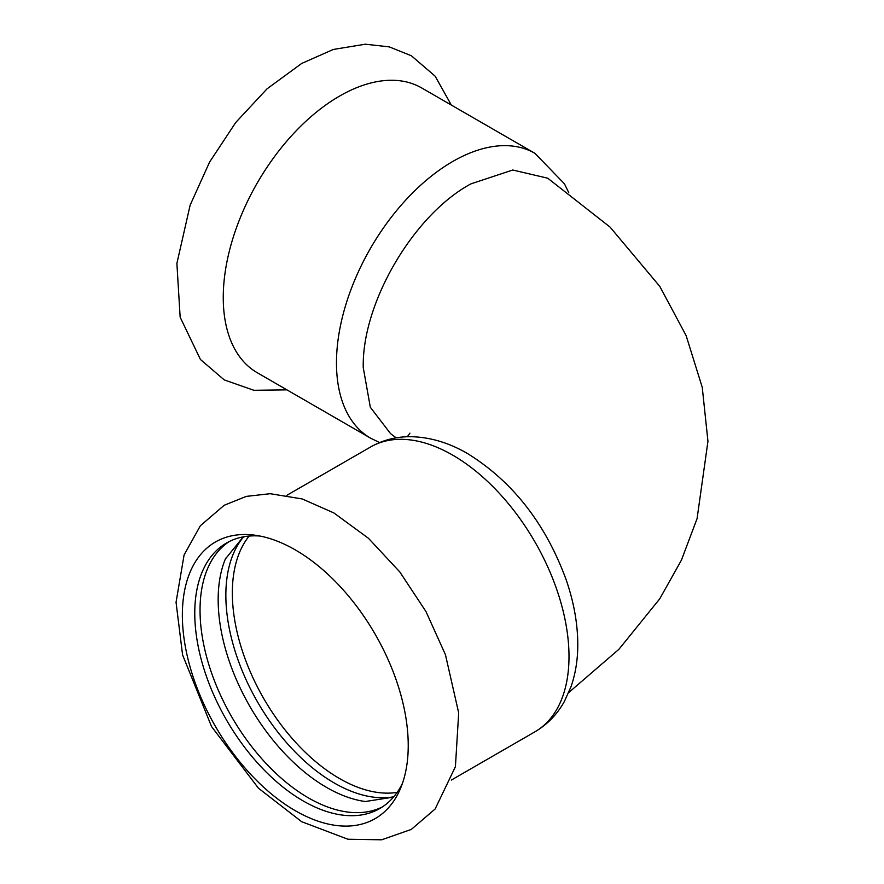 <?xml version="1.0" encoding="UTF-8"?>
<svg xmlns="http://www.w3.org/2000/svg" width="884" height="884" viewBox="0 0 884 884"><rect width="100%" height="100%" fill="white"/><g stroke="black" fill="none" stroke-linecap="round" stroke-linejoin="round"><path stroke-width="1.33" d="M534.953 153.341L421.734 87.969A164.424 94.931 120 0 0 339.522 96.113A164.424 94.931 120 0 0 223.254 297.499A164.424 94.931 120 0 0 257.31 372.761L370.529 438.132A164.424 94.931 120 0 1 336.472 362.86A164.424 94.931 120 0 1 452.741 161.485A164.424 94.931 120 0 1 534.953 153.341L564.434 183.806L568.732 192.602M408.231 745.51A159.717 92.212 -120 0 0 295.3 549.903A159.717 92.212 -120 0 0 255.001 535.218A159.717 92.212 -120 0 0 182.358 615.109A159.717 92.212 -120 0 0 274.802 796.716A159.717 92.212 -120 0 0 400.795 787.755A159.717 92.212 -120 0 0 408.231 745.51M225.707 558.169A153.297 88.499 -120 0 0 225.354 559.008A153.297 88.499 -120 0 0 218.16 599.672A153.297 88.499 -120 0 0 365.368 801.523A153.297 88.499 -120 0 0 366.274 801.644M243.177 537.35A153.297 88.499 -120 0 0 225.851 595.241A153.297 88.499 -120 0 0 282.394 737.797A153.297 88.499 -120 0 0 393.037 796.915M229.199 541.572A153.297 88.499 -120 0 0 200.038 610.137A153.297 88.499 -120 0 0 265.233 762.572A153.297 88.499 -120 0 0 382.396 806.915M259.83 536.024A153.297 88.499 -120 0 0 226.514 543.008A153.297 88.499 -120 0 0 194.767 613.187A153.297 88.499 -120 0 0 261.686 767.456A153.297 88.499 -120 0 0 379.811 808.517A153.297 88.499 -120 0 0 402.518 783.158M396.176 437.856L390.573 433.657L370.33 407.27L363.247 367.622C361.81 302.704 413.811 214.525 470.918 183.872L512.753 170.015L547.715 178.192L610.082 227.111L659.807 286.416L686.106 335.555L702.25 387.325L707.951 441.282L697.078 518.621L681.42 560.147L659.685 598.921L618.822 649.386L568.732 692.537M568.998 656.536A164.424 94.931 -120 0 0 452.741 455.161A164.424 94.931 -120 0 0 370.529 447.017C383.159 439.867 396.861 436.442 411.646 436.707C430.663 437.271 449.359 442.928 467.724 453.669C512.654 481.603 545.406 523.461 565.981 579.263C573.373 600.512 577.296 621.209 577.749 641.364C578.103 657.597 575.871 672.68 571.042 686.614L564.434 701.344C557.274 714.283 547.45 724.438 534.953 731.808A164.424 94.931 -120 0 0 568.998 656.536M249.144 536.069A151.584 87.516 -120 0 0 232.337 592.888A151.584 87.516 -120 0 0 287.974 733.532A151.584 87.516 -120 0 0 397.137 792.395M286.924 389.866L253.885 390.297L224.238 379.899L200.447 359.501L180.148 317.19L176.888 263.41L190.137 205.154L209.596 162.059L235.785 122.423L267.067 88.82L301.709 63.438L333.301 49.46L365.357 44.2L389.291 46.885L411.392 55.78L435.171 76.201L451.348 105.074M333.865 512.93L302.273 498.963L270.206 493.703L246.282 496.388L224.182 505.283L200.392 525.704L184.093 554.931L176.049 602.302L182.59 654.956L211.552 726.571L258.448 788.208L301.698 821.711L347.909 839.236L381.689 839.8L411.325 829.402L435.127 809.004L455.415 766.693L458.685 712.902L445.437 654.657L425.978 611.562L399.789 571.926L368.506 538.323L333.865 512.93M365.368 801.523L392.441 797.269L394.352 796.075M225.354 559.008L242.581 537.693L244.57 536.632M379.579 442.575L370.529 438.132M409.933 433.138L407.325 436.751M370.529 447.017L286.924 495.272M534.953 731.808L451.348 780.064"/></g></svg>
